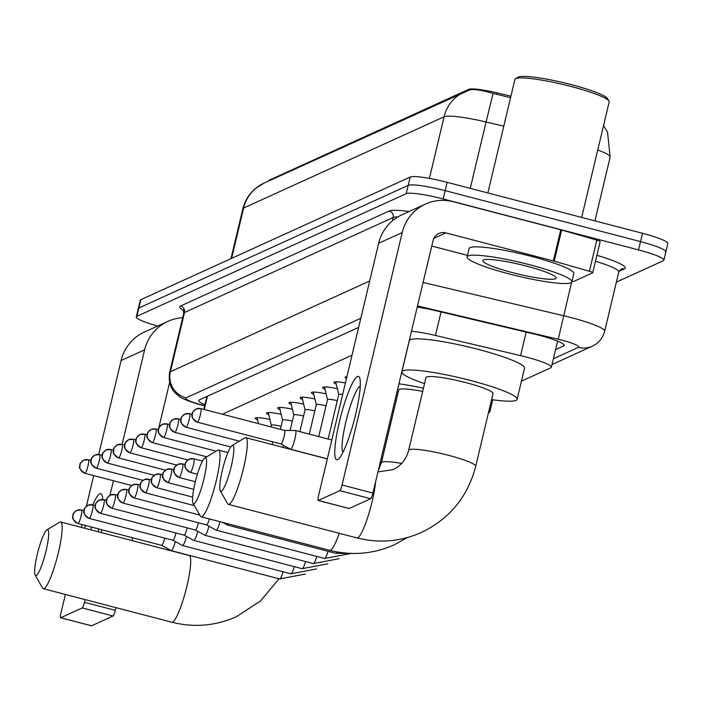 <?xml version="1.0" encoding="UTF-8"?>
<svg xmlns="http://www.w3.org/2000/svg" width="703" height="703" viewBox="0 0 703 703"><rect width="100%" height="100%" fill="white"/><g stroke="black" fill="none" stroke-linecap="round" stroke-linejoin="round"><path stroke-width="1.05" d="M346.456 378.53A17.232 2.223 13.4 0 1 345.138 377.265A17.232 2.223 13.4 0 1 346.887 376.72M336.28 384.172A17.232 2.223 13.4 0 1 333.899 382.379A17.232 2.223 13.4 0 1 345.393 382.977M325.041 389.295A17.232 2.223 13.4 0 1 322.668 387.494A17.232 2.223 13.4 0 1 337.37 388.741M313.802 394.409A17.232 2.223 13.4 0 1 311.429 392.608A17.232 2.223 13.4 0 1 326.13 393.856M302.571 399.524A17.232 2.223 13.4 0 1 300.19 397.731A17.232 2.223 13.4 0 1 314.891 398.979M291.332 404.638A17.232 2.223 13.4 0 1 288.959 402.845A17.232 2.223 13.4 0 1 303.661 404.093M280.093 409.761A17.232 2.223 13.4 0 1 277.72 407.96A17.232 2.223 13.4 0 1 292.422 409.208M268.862 414.875A17.232 2.223 13.4 0 1 266.481 413.074A17.232 2.223 13.4 0 1 281.182 414.322M257.623 419.99A17.232 2.223 13.4 0 1 255.251 418.197A17.232 2.223 13.4 0 1 269.952 419.445M395.068 400.06A18.331 2.364 13.4 0 1 396.272 400.262M510.923 96.162L497.065 92.875A29.078 3.743 -166.6 0 0 468.725 89.351L269.293 180.161A29.078 3.743 -166.6 0 0 268.766 180.671L268.695 180.987M352.018 355.191L222.385 414.216M521.441 381.149L550.783 367.792A32.312 4.165 -166.6 0 0 551.363 367.23A32.312 4.165 -166.6 0 0 520.572 355.621L435.447 335.454A32.312 4.165 -166.6 0 0 411.457 331.254M157.621 326.051A32.312 4.165 13.4 0 1 136.303 316.877L138.28 308.564A32.312 4.165 13.4 0 1 138.86 308.011L408.206 185.355A32.312 4.165 13.4 0 1 445.14 190.636L640.521 241.604A32.312 4.165 13.4 0 1 665.873 251.867L667.85 243.554A32.312 4.165 13.4 0 0 642.507 233.291L447.126 182.323A32.312 4.165 13.4 0 0 410.183 177.042L140.837 299.698A32.312 4.165 13.4 0 0 140.257 300.251L138.28 308.564A32.312 4.165 13.4 0 1 138.86 308.011L408.206 185.355A32.312 4.165 13.4 0 1 445.14 190.636L640.521 241.604A32.312 4.165 13.4 0 1 665.873 251.867A32.312 4.165 13.4 0 1 665.293 252.421M510.563 97.664L493.075 93.402C481.309 89.949 473.339 88.842 469.156 90.089A37.698 36.881 65.5 0 0 464.472 91.838A37.698 36.881 65.5 0 0 444.103 116.751L243.607 208.053A37.698 36.881 -114.5 0 1 263.976 183.132L469.613 89.931M136.303 316.877A32.312 4.165 13.4 0 1 136.883 316.315L406.229 193.668A32.312 4.165 13.4 0 1 443.162 198.949L638.544 249.916A32.312 4.165 13.4 0 1 663.887 260.172A32.312 4.165 13.4 0 1 663.307 260.734L616.373 282.114M555.555 349.663L563.621 345.99A32.312 4.165 -166.6 0 0 564.201 345.428A32.312 4.165 -166.6 0 0 533.41 333.82L435.509 310.629A32.312 4.165 -166.6 0 0 417.222 307.088M358.644 327.378L199.265 399.945A32.312 4.165 -166.6 0 0 198.685 400.508A32.312 4.165 -166.6 0 0 204.951 404.673M84.641 528.243A43.076 6.977 104.6 0 1 85.441 525.475M92.752 504.868A43.076 6.977 104.6 0 1 99.844 493.787A43.076 6.977 104.6 0 1 102.287 495.887A43.076 6.977 104.6 0 1 102.717 499.534M91.575 527.074A34.465 5.58 -75.4 0 0 90.757 529.834M182.666 317.721A43.076 42.145 65.5 0 0 167.903 321.368L144.379 332.08A43.076 42.145 65.5 0 0 121.101 360.551L98.728 454.463M167.903 321.368A43.076 42.145 65.5 0 0 144.625 349.839L122.102 444.393M98.684 528.928A43.076 6.977 104.6 0 1 98.033 531.732M93.692 475.597L86.355 506.362M82.023 524.587L81.355 527.382M65.379 594.448L60.95 613.016A5.387 0.87 -75.4 0 0 60.607 617.761A5.387 0.87 -75.4 0 0 60.73 617.744L91.575 625.793A5.387 0.87 104.6 0 1 91.46 625.811A5.387 0.87 104.6 0 1 91.355 625.732M82.225 607.954A5.387 0.87 -75.4 0 0 84.483 602.295L115.327 610.345A5.387 0.87 104.6 0 1 113.078 616.004L82.225 607.954L60.73 617.744M113.438 480.747L109.967 495.325M101.768 529.737L101.1 532.531M85.125 599.597L84.483 602.295M113.078 616.004L91.575 625.793M115.327 610.345L115.977 607.647M131.953 540.581L132.621 537.786M158.36 429.709L169.599 382.555M36.213 575.502A23.691 3.84 -75.4 0 0 46.126 550.607A23.691 3.84 -75.4 0 0 47.101 529.79A23.691 3.84 -75.4 0 0 46.952 529.869A23.691 3.84 -75.4 0 0 37.944 551.67A23.691 3.84 -75.4 0 0 35.15 575.098A23.691 3.84 -75.4 0 0 36.213 575.502M59.403 522.355A34.465 5.58 104.6 0 1 59.641 522.197A34.465 5.58 104.6 0 1 59.86 522.083A34.465 5.58 104.6 0 1 60.643 521.977A34.465 5.58 104.6 0 1 57.901 554.553A34.465 5.58 104.6 0 1 44.025 588.569A34.465 5.58 104.6 0 1 43.243 588.675A34.465 5.58 104.6 0 1 42.479 587.989L35.15 575.098M194.09 503.612A23.691 3.84 -75.4 0 0 204.002 478.717A23.691 3.84 -75.4 0 0 204.977 457.89A23.691 3.84 -75.4 0 0 204.828 457.978A23.691 3.84 -75.4 0 0 195.821 479.78A23.691 3.84 -75.4 0 0 193.026 503.207A23.691 3.84 -75.4 0 0 194.09 503.612M217.28 450.465A34.465 5.58 104.6 0 1 217.517 450.307A34.465 5.58 104.6 0 1 217.737 450.184A34.465 5.58 104.6 0 1 218.519 450.087A34.465 5.58 104.6 0 1 215.777 482.662A34.465 5.58 104.6 0 1 201.902 516.679A34.465 5.58 104.6 0 1 201.12 516.784A34.465 5.58 104.6 0 1 200.355 516.099L193.026 503.207M489.103 410.025A59.237 7.628 13.4 0 1 489.859 411.73A59.237 7.628 13.4 0 1 488.418 412.916M422.688 391.395A34.465 4.438 -166.6 0 0 398.715 390.016L381.386 462.741A34.465 4.438 -166.6 0 1 382.001 462.143A34.465 4.438 -166.6 0 1 401.641 463.435M397.274 396.053A59.237 7.628 13.4 0 1 396.114 395.657M398.944 383.812A59.237 7.628 13.4 0 1 423.452 388.197M221.348 491.195A23.691 3.84 -75.4 0 0 231.261 466.309A23.691 3.84 -75.4 0 0 232.245 445.482A23.691 3.84 -75.4 0 0 232.087 445.561A23.691 3.84 -75.4 0 0 223.079 467.372A23.691 3.84 -75.4 0 0 220.285 490.791A23.691 3.84 -75.4 0 0 221.348 491.195M244.539 438.048A34.465 5.58 104.6 0 1 244.776 437.899A34.465 5.58 104.6 0 1 244.996 437.776A34.465 5.58 104.6 0 1 245.778 437.67A34.465 5.58 104.6 0 1 243.036 470.245A34.465 5.58 104.6 0 1 229.16 504.271A34.465 5.58 104.6 0 1 228.378 504.367A34.465 5.58 104.6 0 1 227.614 503.682L220.285 490.791M493.023 393.575A34.465 4.438 -166.6 0 0 465.984 382.634A34.465 4.438 -166.6 0 0 425.974 377.608L408.645 450.333A34.465 4.438 -166.6 0 1 409.26 449.727A34.465 4.438 -166.6 0 1 448.663 455.359A34.465 4.438 -166.6 0 1 475.694 466.3L493.023 393.575M424.533 383.636A59.237 7.628 13.4 0 1 401.879 371.861A59.237 7.628 13.4 0 1 470.65 380.508A59.237 7.628 13.4 0 1 517.118 399.322A59.237 7.628 13.4 0 1 491.582 399.612M401.879 371.861L409.304 340.7A59.237 7.628 13.4 0 1 478.075 349.347A59.237 7.628 13.4 0 1 524.543 368.152L517.118 399.322M161.541 545.264A7.004 1.134 -75.4 0 0 161.628 545.343L171.216 550.625A9.693 1.573 -75.4 0 0 171.277 550.651A9.693 1.573 -75.4 0 0 171.497 550.625A9.693 1.573 -75.4 0 0 175.267 541.556M161.628 545.343A7.004 1.134 -75.4 0 0 161.672 545.361A7.004 1.134 -75.4 0 0 161.831 545.343A7.004 1.134 -75.4 0 0 164.722 538.111M172.78 540.15A7.004 1.134 -75.4 0 0 172.859 540.229A7.004 1.134 -75.4 0 0 172.903 540.247L182.446 545.51A9.693 1.573 -75.4 0 0 182.508 545.537A9.693 1.573 -75.4 0 0 182.727 545.51A9.693 1.573 -75.4 0 0 186.506 536.442M89.07 518.304A7.004 1.134 -75.4 0 0 89.202 518.41L172.903 540.247A7.004 1.134 -75.4 0 0 173.061 540.229A7.004 1.134 -75.4 0 0 175.961 532.997M184.01 535.036A7.004 1.134 -75.4 0 0 184.098 535.115A7.004 1.134 -75.4 0 0 184.142 535.132L193.685 540.396A9.693 1.573 -75.4 0 0 193.747 540.414A9.693 1.573 -75.4 0 0 193.966 540.387A9.693 1.573 -75.4 0 0 197.745 531.319M100.301 513.19A7.004 1.134 -75.4 0 0 100.432 513.295L184.142 535.132A7.004 1.134 -75.4 0 0 184.3 535.106A7.004 1.134 -75.4 0 0 187.2 527.883M195.355 530.009L204.924 535.273A9.693 1.573 -75.4 0 0 204.986 535.299A9.693 1.573 -75.4 0 0 205.206 535.273A9.693 1.573 -75.4 0 0 208.976 526.204M195.249 529.921A7.004 1.134 -75.4 0 0 195.337 529.992A7.004 1.134 -75.4 0 0 195.381 530.009A7.004 1.134 -75.4 0 0 195.539 529.992A7.004 1.134 -75.4 0 0 198.431 522.76M206.489 524.798A7.004 1.134 -75.4 0 0 206.568 524.877A7.004 1.134 -75.4 0 0 206.612 524.895L216.155 530.159A9.693 1.573 -75.4 0 0 216.216 530.185A9.693 1.573 -75.4 0 0 216.436 530.159A9.693 1.573 -75.4 0 0 220.048 521.723M122.779 502.953A7.004 1.134 -75.4 0 0 122.911 503.058L206.612 524.895A7.004 1.134 -75.4 0 0 206.77 524.877A7.004 1.134 -75.4 0 0 209.345 518.928M222.535 522.364L227.394 525.044A9.693 1.573 -75.4 0 0 227.456 525.071A9.693 1.573 -75.4 0 0 227.675 525.036A9.693 1.573 -75.4 0 0 228.58 523.946M393.469 412.02A9.693 1.248 -166.6 0 0 392.212 412.028M281.112 426.255A9.693 1.248 -166.6 0 0 271.34 425.21A9.693 1.248 -166.6 0 0 271.34 425.297M292.351 421.141A9.693 1.248 -166.6 0 0 282.58 420.095A9.693 1.248 -166.6 0 0 282.58 420.183M303.582 416.027A9.693 1.248 -166.6 0 0 293.819 414.981A9.693 1.248 -166.6 0 0 293.819 415.06M314.821 410.904A9.693 1.248 -166.6 0 0 305.049 409.867A9.693 1.248 -166.6 0 0 305.049 409.946M326.06 405.789A9.693 1.248 -166.6 0 0 316.288 404.743A9.693 1.248 -166.6 0 0 316.288 404.831M337.291 400.675A9.693 1.248 -166.6 0 0 327.528 399.629A9.693 1.248 -166.6 0 0 327.528 399.717M342.669 394.427A9.693 1.248 -166.6 0 0 338.758 394.515A9.693 1.248 -166.6 0 0 338.758 394.594M282.782 447.328A9.693 1.573 -75.4 0 0 283.353 445.289M272.07 444.533A7.004 1.134 -75.4 0 0 272.808 441.844M280.857 443.883A7.004 1.134 -75.4 0 0 280.945 443.962A7.004 1.134 -75.4 0 0 280.989 443.98L290.532 449.243A9.693 1.573 -75.4 0 0 290.594 449.27A9.693 1.573 -75.4 0 0 290.814 449.235A9.693 1.573 -75.4 0 0 294.865 439.059A9.693 1.573 -75.4 0 0 295.488 430.508A9.693 1.573 -75.4 0 0 295.418 430.5A9.693 1.573 -75.4 0 0 295.269 430.535M197.148 422.037A7.004 1.134 -75.4 0 0 197.279 422.143L280.989 443.98A7.004 1.134 -75.4 0 0 281.147 443.953A7.004 1.134 -75.4 0 0 284.074 436.607A7.004 1.134 -75.4 0 0 284.522 430.429A7.004 1.134 -75.4 0 0 284.478 430.429A7.004 1.134 -75.4 0 0 284.364 430.456M337.625 459.613A43.076 6.977 104.6 0 1 339.417 421.747A43.076 6.977 104.6 0 1 357.432 376.492A43.076 6.977 104.6 0 1 359.874 378.592A43.076 6.977 104.6 0 1 354.277 419.814A43.076 6.977 104.6 0 1 339.022 458.514A43.076 6.977 104.6 0 1 337.625 459.613M360.27 386.017A34.465 5.58 -75.4 0 0 360.2 386.044A34.465 5.58 -75.4 0 0 346.825 418.065A34.465 5.58 -75.4 0 0 342.994 452.231M554.219 261.182A5.387 0.694 -166.6 0 0 553.34 260.936L560.766 229.776A5.387 0.694 13.4 0 1 561.644 230.013L554.219 261.182L589.395 271.261A5.387 0.694 -166.6 0 1 592.743 272.729A5.387 0.694 -166.6 0 1 592.647 272.826L573.683 281.464A5.387 0.694 -166.6 0 1 571.952 281.464M560.766 229.776L453.242 201.717A43.076 42.145 65.5 0 0 425.491 204.072A43.076 42.145 65.5 0 0 402.213 232.544L342.062 485.008L372.915 493.049L433.057 240.593A10.773 10.536 -114.5 0 1 445.816 232.886L553.34 260.936M561.644 230.013L596.821 240.092A5.387 0.694 13.4 0 1 600.169 241.568A5.387 0.694 13.4 0 1 600.072 241.656M425.491 204.072L401.958 214.784A43.076 42.145 65.5 0 0 378.68 243.256L318.538 495.72A5.387 0.87 -75.4 0 0 318.195 500.466A5.387 0.87 -75.4 0 0 318.31 500.448L349.163 508.497A5.387 0.87 104.6 0 1 349.039 508.515A5.387 0.87 104.6 0 1 348.943 508.445M372.915 493.049A5.387 0.87 104.6 0 1 370.666 498.708L339.813 490.659L318.31 500.448M339.813 490.659A5.387 0.87 -75.4 0 0 342.062 485.008M370.666 498.708L349.163 508.497M431.756 246.068L467.451 255.382M487.864 192.947L514.912 79.43A48.463 6.239 13.4 0 1 515.492 78.736L518.058 77.189A46.31 5.967 13.4 0 1 571.267 84.615A46.31 5.967 13.4 0 1 607.392 98.473L608.983 101.012A48.463 6.239 13.4 0 1 609.193 101.891L581.671 217.42M515.492 78.736A48.463 6.239 13.4 0 1 571.179 86.504A48.463 6.239 13.4 0 1 608.983 101.012M529.623 264.741A53.85 6.933 13.4 0 1 571.864 281.841A53.85 6.933 13.4 0 1 509.341 273.977A53.85 6.933 13.4 0 1 467.1 256.876A53.85 6.933 13.4 0 1 529.623 264.741M467.1 256.876L469.077 248.572A53.85 6.933 13.4 0 1 531.6 256.428A53.85 6.933 13.4 0 1 573.841 273.529L571.864 281.841M512.382 272.588A37.698 4.851 13.4 0 1 483.269 260.084A37.698 4.851 13.4 0 1 526.582 266.129A37.698 4.851 13.4 0 1 555.985 277.404A37.698 4.851 13.4 0 1 512.382 272.588M269.293 180.161L269.144 180.785M468.725 89.351L468.506 90.274M497.065 92.875L496.705 94.387M207.411 396.246L204.248 409.489M441.045 311.947L435.447 335.454M526.178 332.106L520.572 355.621M603.552 125.6L607.559 132.252L610.134 157.121A43.076 5.545 -166.6 0 0 597.735 149.994M493.075 93.402L486.081 121.988A43.076 5.545 -166.6 0 0 444.103 116.751L429.41 178.395M231.63 258.353L243.607 208.053A43.076 5.545 -166.6 0 0 242.834 208.8L230.962 258.66M503.77 126.171L486.081 121.988L470.263 188.36M642.507 233.291L638.544 249.916M140.837 299.698L136.883 316.315M410.183 177.042L406.229 193.668M447.126 182.323L443.162 198.949M553.384 358.75L578.384 347.37A21.538 2.777 -166.6 0 0 561.873 340.155A21.538 2.777 -166.6 0 0 558.244 339.25L417.494 305.928M423.092 282.448L563.613 315.726A43.076 5.545 13.4 0 1 570.88 317.528A43.076 5.545 13.4 0 1 604.668 331.21L618.781 271.991A43.076 5.545 -166.6 0 0 595.476 261.252M571.565 282.342L558.244 339.25M596.891 255.321A48.463 6.239 13.4 0 1 624.387 268.889L618.983 271.34M183.457 310.401A48.463 6.239 13.4 0 1 180.592 305.99L389.251 210.97A48.463 6.239 13.4 0 1 409.076 211.541M183.729 313.266L169.616 372.485A43.076 5.545 13.4 0 1 170.39 371.738L184.502 312.519A43.076 5.545 -166.6 0 0 183.729 313.266L183 309.698L184.625 310.77M392.344 220.891L393.153 217.508L184.502 312.519A5.387 5.272 65.5 0 0 180.592 305.99M397.942 216.893A43.076 5.545 -166.6 0 0 393.153 217.508A5.387 5.272 65.5 0 0 389.251 210.97M360.806 318.292L186.005 397.88A21.538 21.072 -114.5 0 1 170.39 371.738L369.69 280.989M186.005 397.88A21.538 2.777 -166.6 0 0 199.011 404.137L204.696 405.763M624.387 268.889A5.387 5.272 65.5 0 0 620.916 269.179L618.781 271.991M199.011 404.137A21.538 7.092 106 0 1 198.026 404.067L204.643 405.965M552.013 364.523L592.26 346.192A21.538 21.072 -114.5 0 1 578.384 347.37M563.938 344.663L563.621 345.99M144.625 349.839L121.101 360.551M279.021 578.762L260.549 600.96L236.393 616.698C215.54 625.942 194.002 627.779 171.787 622.208A34.465 5.58 -75.4 0 0 172.56 622.102A34.465 5.58 -75.4 0 0 186.444 588.086A34.465 5.58 -75.4 0 0 189.186 555.511L60.643 521.977M407.415 537.531L394.269 544.807C373.416 554.052 351.878 555.888 329.663 550.317A34.465 5.58 -75.4 0 0 330.445 550.212A34.465 5.58 -75.4 0 0 339.25 533.296M475.694 466.3C467.759 496.749 449.7 518.779 421.536 532.391C400.675 541.644 379.137 543.481 356.922 537.9A34.465 5.58 -75.4 0 0 357.704 537.804A34.465 5.58 -75.4 0 0 367.994 516.441A34.465 5.58 -75.4 0 0 375.613 481.713M77.831 523.419A7.004 1.134 -75.4 0 0 77.963 523.524A7.004 1.134 -75.4 0 0 78.121 523.507A7.004 1.134 -75.4 0 0 80.942 516.591A7.004 1.134 -75.4 0 0 81.495 509.983A7.004 1.134 -75.4 0 0 81.337 510A7.004 6.845 -114.5 0 0 73.05 515.009A7.004 6.845 65.5 0 0 78.121 523.507M279.486 578.797A9.693 1.573 -75.4 0 0 279.662 578.929A9.693 1.573 -75.4 0 0 279.882 578.903A9.693 1.573 -75.4 0 0 279.996 578.824A9.693 1.573 -75.4 0 0 283.116 571.776M95.274 505.527L92.734 504.859L88.068 505.264C84.94 507.724 83.657 509.227 84.219 509.763C85.318 511.072 80.08 511.837 89.202 518.41A7.004 1.134 -75.4 0 0 89.36 518.392A7.004 1.134 -75.4 0 0 92.181 511.476A7.004 1.134 -75.4 0 0 92.734 504.859A7.004 1.134 -75.4 0 0 92.576 504.886A7.004 6.845 -114.5 0 0 84.281 509.895A7.004 6.845 65.5 0 0 89.36 518.392M290.717 573.674A9.693 1.573 -75.4 0 0 290.893 573.806A9.693 1.573 -75.4 0 0 291.112 573.78A9.693 1.573 -75.4 0 0 291.235 573.71A9.693 1.573 -75.4 0 0 294.355 566.662M106.513 500.404L103.974 499.745L99.299 500.149C96.17 502.61 94.887 504.113 95.459 504.649C96.557 505.958 91.32 506.722 100.432 513.295A7.004 1.134 -75.4 0 0 100.591 513.269A7.004 1.134 -75.4 0 0 103.411 506.362A7.004 1.134 -75.4 0 0 103.974 499.745A7.004 1.134 -75.4 0 0 103.816 499.763A7.004 6.845 -114.5 0 0 95.52 504.772A7.004 6.845 65.5 0 0 100.591 513.269M301.956 568.56A9.693 1.573 -75.4 0 0 302.132 568.692A9.693 1.573 -75.4 0 0 302.352 568.665A9.693 1.573 -75.4 0 0 302.475 568.595A9.693 1.573 -75.4 0 0 305.585 561.548M111.54 508.076A7.004 1.134 -75.4 0 0 111.672 508.172A7.004 1.134 -75.4 0 0 111.83 508.155A7.004 1.134 -75.4 0 0 114.651 501.248A7.004 1.134 -75.4 0 0 115.204 494.631A7.004 1.134 -75.4 0 0 115.046 494.648A7.004 6.845 -114.5 0 0 106.759 499.657A7.004 6.845 65.5 0 0 111.83 508.155M313.195 563.446A9.693 1.573 -75.4 0 0 313.371 563.578A9.693 1.573 -75.4 0 0 313.591 563.551A9.693 1.573 -75.4 0 0 313.705 563.481A9.693 1.573 -75.4 0 0 316.825 556.433M128.983 490.176L126.443 489.516L121.777 489.912C118.649 492.372 117.366 493.875 117.928 494.42C119.027 495.729 113.789 496.494 122.911 503.058A7.004 1.134 -75.4 0 0 123.069 503.04A7.004 1.134 -75.4 0 0 125.89 496.125A7.004 1.134 -75.4 0 0 126.443 489.516A7.004 1.134 -75.4 0 0 126.285 489.534A7.004 6.845 -114.5 0 0 117.99 494.543A7.004 6.845 65.5 0 0 123.069 503.04M324.426 558.331A9.693 1.573 -75.4 0 0 324.601 558.463A9.693 1.573 -75.4 0 0 324.821 558.428A9.693 1.573 -75.4 0 0 324.944 558.358A9.693 1.573 -75.4 0 0 328.064 551.31M134.009 497.838A7.004 1.134 -75.4 0 0 134.141 497.944A7.004 1.134 -75.4 0 0 134.299 497.926A7.004 1.134 -75.4 0 0 137.12 491.01A7.004 1.134 -75.4 0 0 137.683 484.393A7.004 1.134 -75.4 0 0 137.524 484.42A7.004 6.845 -114.5 0 0 129.229 489.429A7.004 6.845 65.5 0 0 134.299 497.926M335.665 553.208A9.693 1.573 -75.4 0 0 335.841 553.34A9.693 1.573 -75.4 0 0 336.06 553.314A9.693 1.573 -75.4 0 0 336.183 553.243A9.693 1.573 -75.4 0 0 337.115 551.952M145.249 492.724A7.004 1.134 -75.4 0 0 145.38 492.829A7.004 1.134 -75.4 0 0 145.539 492.803A7.004 1.134 -75.4 0 0 148.359 485.896A7.004 1.134 -75.4 0 0 148.913 479.279A7.004 1.134 -75.4 0 0 148.755 479.297A7.004 6.845 -114.5 0 0 140.468 484.305A7.004 6.845 65.5 0 0 145.539 492.803M156.488 487.61A7.004 1.134 -75.4 0 0 156.62 487.706A7.004 1.134 -75.4 0 0 156.778 487.689A7.004 1.134 -75.4 0 0 159.599 480.782A7.004 1.134 -75.4 0 0 160.152 474.165A7.004 1.134 -75.4 0 0 159.994 474.182A7.004 6.845 -114.5 0 0 151.699 479.191A7.004 6.845 65.5 0 0 156.778 487.689M167.718 482.486A7.004 1.134 -75.4 0 0 167.859 482.592A7.004 1.134 -75.4 0 0 168.017 482.574A7.004 1.134 -75.4 0 0 170.829 475.659A7.004 1.134 -75.4 0 0 171.391 469.042A7.004 1.134 -75.4 0 0 171.233 469.068A7.004 6.845 -114.5 0 0 162.938 474.077A7.004 6.845 65.5 0 0 168.017 482.574M178.957 477.372A7.004 1.134 -75.4 0 0 179.089 477.478A7.004 1.134 -75.4 0 0 179.247 477.46A7.004 1.134 -75.4 0 0 182.068 470.544A7.004 1.134 -75.4 0 0 182.622 463.927A7.004 1.134 -75.4 0 0 182.464 463.954A7.004 6.845 -114.5 0 0 174.177 468.963A7.004 6.845 65.5 0 0 179.247 477.46M190.197 472.258A7.004 1.134 -75.4 0 0 190.328 472.363A7.004 1.134 -75.4 0 0 190.487 472.337A7.004 1.134 -75.4 0 0 193.307 465.43A7.004 1.134 -75.4 0 0 193.861 458.813A7.004 1.134 -75.4 0 0 193.703 458.831A7.004 6.845 -114.5 0 0 185.407 463.839A7.004 6.845 65.5 0 0 190.487 472.337M84.782 473.207A7.004 1.134 -75.4 0 0 84.922 473.304A7.004 1.134 -75.4 0 0 85.081 473.286A7.004 1.134 -75.4 0 0 87.893 466.379A7.004 1.134 -75.4 0 0 88.455 459.762A7.004 1.134 -75.4 0 0 88.297 459.78A7.004 6.845 -114.5 0 0 80.001 464.788A7.004 6.845 65.5 0 0 85.081 473.286M96.021 468.084A7.004 1.134 -75.4 0 0 96.153 468.189A7.004 1.134 -75.4 0 0 96.311 468.172A7.004 1.134 -75.4 0 0 99.132 461.256A7.004 1.134 -75.4 0 0 99.685 454.639A7.004 1.134 -75.4 0 0 99.527 454.665A7.004 6.845 -114.5 0 0 91.241 459.674A7.004 6.845 65.5 0 0 96.311 468.172M107.26 462.969A7.004 1.134 -75.4 0 0 107.392 463.075A7.004 1.134 -75.4 0 0 107.55 463.057A7.004 1.134 -75.4 0 0 110.371 456.142A7.004 1.134 -75.4 0 0 110.925 449.525A7.004 1.134 -75.4 0 0 110.766 449.551A7.004 6.845 -114.5 0 0 102.471 454.56A7.004 6.845 65.5 0 0 107.55 463.057M118.491 457.855A7.004 1.134 -75.4 0 0 118.631 457.961A7.004 1.134 -75.4 0 0 118.789 457.934A7.004 1.134 -75.4 0 0 121.601 451.027A7.004 1.134 -75.4 0 0 122.164 444.41A7.004 1.134 -75.4 0 0 122.006 444.428A7.004 6.845 -114.5 0 0 113.71 449.437A7.004 6.845 65.5 0 0 118.789 457.934M129.73 452.741A7.004 1.134 -75.4 0 0 129.862 452.837A7.004 1.134 -75.4 0 0 130.02 452.82A7.004 1.134 -75.4 0 0 132.841 445.913A7.004 1.134 -75.4 0 0 133.394 439.296A7.004 1.134 -75.4 0 0 133.236 439.313A7.004 6.845 -114.5 0 0 124.949 444.322A7.004 6.845 65.5 0 0 130.02 452.82M140.969 447.618A7.004 1.134 -75.4 0 0 141.101 447.723A7.004 1.134 -75.4 0 0 141.259 447.706A7.004 1.134 -75.4 0 0 144.08 440.79A7.004 1.134 -75.4 0 0 144.633 434.173A7.004 1.134 -75.4 0 0 144.475 434.199A7.004 6.845 -114.5 0 0 136.18 439.208A7.004 6.845 65.5 0 0 141.259 447.706M152.2 442.503A7.004 1.134 -75.4 0 0 152.34 442.609A7.004 1.134 -75.4 0 0 152.498 442.582A7.004 1.134 -75.4 0 0 155.31 435.675A7.004 1.134 -75.4 0 0 155.873 429.058A7.004 1.134 -75.4 0 0 155.714 429.085A7.004 6.845 -114.5 0 0 147.419 434.094A7.004 6.845 65.5 0 0 152.498 442.582M163.439 437.389A7.004 1.134 -75.4 0 0 163.571 437.494A7.004 1.134 -75.4 0 0 163.729 437.468A7.004 1.134 -75.4 0 0 166.549 430.561A7.004 1.134 -75.4 0 0 167.112 423.944A7.004 1.134 -75.4 0 0 166.945 423.962A7.004 6.845 -114.5 0 0 158.658 428.971A7.004 6.845 65.5 0 0 163.729 437.468M174.678 432.266A7.004 1.134 -75.4 0 0 174.81 432.371A7.004 1.134 -75.4 0 0 174.968 432.354A7.004 1.134 -75.4 0 0 177.789 425.447A7.004 1.134 -75.4 0 0 178.342 418.83A7.004 1.134 -75.4 0 0 178.184 418.847A7.004 6.845 -114.5 0 0 169.889 423.856A7.004 6.845 65.5 0 0 174.968 432.354M185.908 427.152A7.004 1.134 -75.4 0 0 186.049 427.257A7.004 1.134 -75.4 0 0 186.207 427.239A7.004 1.134 -75.4 0 0 189.019 420.324A7.004 1.134 -75.4 0 0 189.582 413.707A7.004 1.134 -75.4 0 0 189.423 413.733A7.004 6.845 -114.5 0 0 181.128 418.742A7.004 6.845 65.5 0 0 186.207 427.239M284.522 430.429L200.821 408.592L196.146 408.997C193.017 411.457 191.734 412.96 192.306 413.496C193.404 414.805 188.167 415.57 197.279 422.143A7.004 1.134 -75.4 0 0 197.438 422.116A7.004 1.134 -75.4 0 0 200.258 415.209A7.004 1.134 -75.4 0 0 200.821 408.592A7.004 1.134 -75.4 0 0 200.663 408.61A7.004 6.845 -114.5 0 0 192.367 413.628A7.004 6.845 65.5 0 0 197.438 422.116M402.213 232.544L378.68 243.256M445.816 232.886L433.883 238.326M589.395 271.261L596.821 240.092M206.91 396.466L203.835 409.383M557.584 341.122L551.363 367.23M263.976 183.132L255.541 188.413C249.09 193.826 244.864 200.619 242.834 208.8M610.134 157.121L594.949 220.883M663.887 260.172L665.873 251.867M169.616 372.485C167.604 386.193 174.66 392.441 175.109 392.801L178.764 396C180.776 398.056 187.2 400.745 198.026 404.067M592.26 346.192C598.648 343.187 602.787 338.187 604.668 331.21M60.607 617.761L91.46 625.811M171.787 622.208L43.243 588.675M192.358 556.152L189.186 555.511M46.952 529.869L59.641 522.197M378.258 470.623L381.386 462.741M227.93 452.539L218.519 450.087M489.859 411.73L492.706 399.77M329.663 550.317L201.12 516.784M204.828 457.978L217.517 450.307M377.95 471.906L392.968 469.666C400.974 465.887 406.202 459.446 408.645 450.333M327.299 458.945L245.778 437.67M356.922 537.9L228.378 504.367M232.087 445.561L244.776 437.899M161.672 545.361L77.963 523.524C68.85 516.96 74.087 516.195 72.98 514.886C72.418 514.341 73.701 512.839 76.829 510.378L81.495 509.983L84.035 510.642M171.277 550.651L279.662 578.929L305.357 574.061M182.508 545.537L290.893 573.806L316.587 568.938M193.747 540.414L302.132 568.692L327.826 563.824M195.381 530.009L111.672 508.172C102.559 501.608 107.796 500.844 106.698 499.534C106.127 498.989 107.41 497.496 110.538 495.035L115.204 494.631L117.744 495.29M204.986 535.299L313.371 563.578L339.066 558.709M216.216 530.185L324.601 558.463L350.296 553.595M199.766 515.062L134.141 497.944C125.029 491.371 130.266 490.606 129.167 489.297C128.596 488.761 129.879 487.258 133.008 484.798L137.683 484.393L140.222 485.061M227.456 525.071L335.841 553.34L351.017 553.419M194.397 505.615L145.38 492.829C136.268 486.256 141.505 485.492 140.407 484.182C139.835 483.646 141.118 482.144 144.247 479.683L148.913 479.279L151.453 479.938M192.613 497.1L156.62 487.706C147.498 481.142 152.736 480.377 151.637 479.068C151.075 478.523 152.358 477.029 155.486 474.569L160.152 474.165L162.692 474.824M193.685 489.332L167.859 482.592C158.737 476.028 163.975 475.263 162.876 473.954C162.314 473.409 163.588 471.906 166.716 469.446L171.391 469.042L173.931 469.709M195.337 481.713L179.089 477.478C169.977 470.905 175.214 470.14 174.116 468.831C173.544 468.295 174.827 466.792 177.956 464.332L182.622 463.927L185.161 464.595M197.402 474.209L190.328 472.363C181.207 465.79 186.444 465.026 185.346 463.716C184.784 463.18 186.067 461.678 189.195 459.217L193.861 458.813L202.49 461.063M131.769 485.527L84.922 473.304C75.801 466.739 81.038 465.975 79.94 464.665C79.377 464.121 80.652 462.618 83.789 460.166L88.455 459.762L90.995 460.421M258.493 423.637L257.07 417.652M142.999 480.413L96.153 468.189C87.04 461.625 92.278 460.86 91.179 459.551C90.608 459.006 91.891 457.504 95.019 455.043L99.685 454.639L102.225 455.307M271.332 425.253L268.3 412.538M271.34 425.21L270.945 426.888M154.238 475.298L107.392 463.075C98.271 456.502 103.517 455.737 102.41 454.428C101.847 453.892 103.13 452.389 106.258 449.929L110.925 449.525L113.464 450.192M282.571 420.139L279.539 407.424M282.58 420.095L280.374 429.348M165.477 470.175L118.631 457.961C109.51 451.388 114.747 450.623 113.649 449.314C113.086 448.769 114.361 447.275 117.498 444.814L122.164 444.41L124.703 445.069M293.801 415.016L290.778 402.301M293.819 414.981L290.128 430.464M176.717 465.061L129.862 452.837C120.749 446.273 125.986 445.509 124.888 444.199C124.317 443.655 125.6 442.152 128.728 439.7L133.394 439.296L135.943 439.955M305.04 409.902L302.009 397.186M305.049 409.867L299.865 431.651M187.947 459.947L141.101 447.723C131.979 441.159 137.226 440.394 136.118 439.085C135.556 438.54 136.839 437.038 139.967 434.577L144.633 434.173L147.173 434.841M316.28 404.787L313.248 392.072M316.288 404.743L309.294 434.111M206.761 456.809L152.34 442.609C143.219 436.036 148.456 435.271 147.358 433.962C146.795 433.426 148.078 431.923 151.207 429.463L155.873 429.058L158.412 429.726M327.519 399.673L324.487 386.958M327.528 399.629L318.723 436.572M216.067 451.185L163.571 437.494C154.458 430.921 159.695 430.157 158.597 428.848C158.026 428.303 159.309 426.809 162.437 424.348L167.112 423.944L169.651 424.603M338.749 394.55L335.718 381.834M338.758 394.515L328.152 439.032M230.769 446.976L174.81 432.371C165.688 425.807 170.934 425.043 169.827 423.733C169.265 423.188 170.548 421.686 173.676 419.225L178.342 418.83L180.882 419.489M239.363 441.168L186.049 427.257C176.928 420.693 182.165 419.928 181.066 418.619C180.504 418.074 181.787 416.571 184.915 414.111L189.582 413.707L192.121 414.375M331.816 439.99L295.488 430.508M284.504 430.429L295.418 430.5M327.317 458.848L290.594 449.27M318.195 500.466L349.039 508.515M592.743 272.729L600.169 241.568"/></g></svg>
